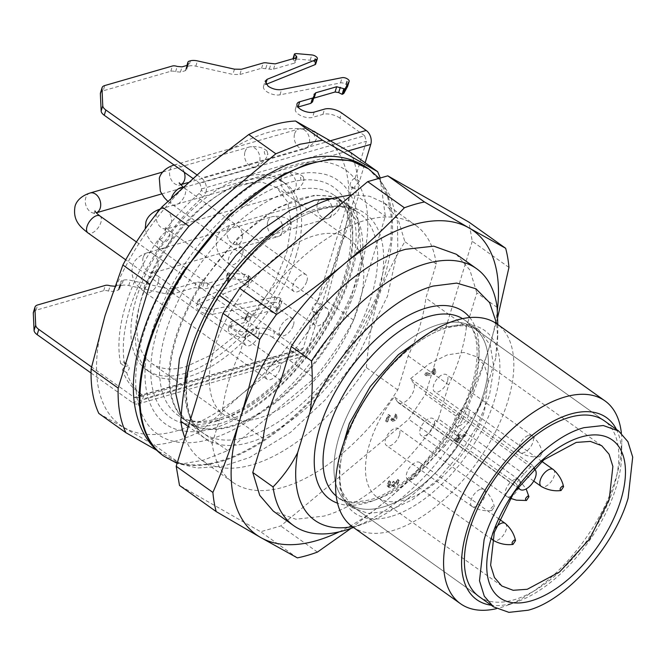 <?xml version="1.0" encoding="UTF-8"?>
<svg xmlns="http://www.w3.org/2000/svg" width="666" height="666" viewBox="0 0 666 666"><rect width="100%" height="100%" fill="white"/><g stroke="black" fill="none" stroke-linecap="round" stroke-linejoin="round"><path stroke-width="0.5" stroke-dasharray="3.33 2.5" d="M212.188 443.564L222.594 409.548A143.182 73.685 -54.5 0 1 240.293 351.656L250.691 317.632A157.709 81.16 -54.5 0 1 365.01 220.404A157.709 81.16 -54.5 0 1 415.717 225.333A157.709 81.16 -54.5 0 1 436.263 264.019L425.857 298.043A143.182 73.685 -54.5 0 1 408.158 355.935L397.76 389.951A157.709 81.16 -54.5 0 1 283.441 487.187A157.709 81.16 -54.5 0 1 232.734 482.251A157.709 81.16 -54.5 0 1 212.188 443.564L188.345 426.581M397.76 389.951L366.383 367.607A157.709 81.16 -54.5 0 1 252.064 464.835A157.709 81.16 -54.5 0 1 201.357 459.906A157.709 81.16 -54.5 0 1 184.915 437.812M508.949 267.416L472.252 241.275L468.947 222.136M472.252 241.275L425.474 394.289L408.691 419.23L280.744 525.94L260.664 531.743L179.504 485.447M263.17 438.444L222.594 409.548M240.293 351.656L280.869 380.552M250.691 317.632L229.762 302.73M366.383 367.607C371.203 311.347 379.703 283.483 404.886 241.675L397.918 218.773L384.34 202.988L369.647 196.262L351.973 194.763M436.263 264.019L404.886 241.675M497.127 307.376L476.839 292.923L466.441 326.939L425.857 298.043M497.802 324.567L497.777 331.976L495.704 358.2L497.66 338.753L496.753 323.818M408.158 355.935L448.734 384.831L438.336 418.856L458.624 433.3C468.872 422.752 477.072 411.313 483.233 398.992L495.704 358.2M497.644 317.532L489.443 346.686C481.543 372.227 472.452 396.811 462.162 420.421L425.474 394.289M462.162 420.421L454.021 433.033A207.509 106.785 -54.5 0 1 445.387 445.371L408.691 419.23M445.387 445.371C426.656 464.885 406.626 483.591 385.298 501.49L351.099 528.329M317.441 552.081L280.744 525.94M297.361 557.883L260.664 531.743M466.441 326.939A143.182 73.685 -54.5 0 1 448.734 384.831M339.152 531.876A186.755 96.104 125.5 0 0 385.298 501.49A186.755 96.104 125.5 0 0 448.593 430.494A186.755 96.104 125.5 0 0 489.443 346.686A186.755 96.104 125.5 0 0 497.319 310.431M438.336 418.856C407.642 466.675 361.921 505.569 324.026 516.083L295.829 519.23L273.31 511.147M456.293 254.237L469.88 270.021L476.839 292.923M483.233 398.992A141.109 72.611 -54.5 0 1 366.708 522.619A141.109 72.611 -54.5 0 1 360.198 524.75A141.109 72.611 -54.5 0 1 352.289 526.639M458.624 433.3A157.709 81.16 -54.5 0 1 351.59 528.146M352.472 526.764A124.509 64.069 125.5 0 0 392.507 530.66A124.509 64.069 125.5 0 0 495.238 432.217A124.509 64.069 125.5 0 0 496.928 323.942M621.386 433.216A124.509 64.069 -54.5 0 1 621.819 443.481A124.509 64.069 -54.5 0 1 506.268 605.71A124.509 64.069 -54.5 0 1 500.524 607.6A124.509 64.069 -54.5 0 1 496.428 608.666M320.629 337.429C283.5 395.296 223.676 436.821 185.531 431.21C149.301 427.872 135.081 385.073 152.223 330.944C158.849 309.465 169.072 288.137 182.9 266.941C220.03 209.066 279.853 167.541 317.998 173.16C354.229 176.498 368.44 219.297 351.298 273.426C344.68 294.896 334.449 316.233 320.629 337.429M616.433 429.437A111.771 57.517 -54.5 0 1 621.594 455.827A111.771 57.517 -54.5 0 1 517.865 601.473A111.771 57.517 -54.5 0 1 512.703 603.163A111.771 57.517 -54.5 0 1 491.233 605.219M326.606 340.493A162.113 83.425 -54.5 0 1 184.382 442.773A162.113 83.425 -54.5 0 1 143.573 333.441A162.113 83.425 -54.5 0 1 176.915 263.878A162.113 83.425 -54.5 0 1 319.147 161.597A162.113 83.425 -54.5 0 1 359.948 270.929A162.113 83.425 -54.5 0 1 326.606 340.493M479.012 596.511L348.584 503.613L479.012 596.511A107.909 55.528 125.5 0 0 513.711 599.891A107.909 55.528 125.5 0 0 613.619 487.82A107.909 55.528 125.5 0 0 604.212 420.729L473.776 327.83A107.909 55.528 125.5 0 0 439.085 324.459A107.909 55.528 125.5 0 0 339.169 436.53A107.909 55.528 125.5 0 0 348.584 503.613A107.909 55.528 125.5 0 0 383.275 506.993A107.909 55.528 125.5 0 0 483.191 394.921A107.909 55.528 125.5 0 0 473.776 327.83A107.909 55.528 125.5 0 0 439.085 324.459A107.909 55.528 125.5 0 0 339.169 436.53A107.909 55.528 125.5 0 0 348.584 503.613A107.909 55.528 125.5 0 0 383.275 506.993A107.909 55.528 125.5 0 0 483.191 394.921A107.909 55.528 125.5 0 0 473.776 327.83L604.212 420.729M380.12 177.656L385.348 216.259L353.604 320.096C342.557 340.584 329.537 359.94 314.527 378.171L227.705 450.591L203.471 460.148L180.944 464.094L156.543 450.174M98.826 413.42L153.904 444.838L180.944 464.094M227.705 450.591L200.666 431.327A186.755 96.104 -54.5 0 1 176.423 440.884A186.755 96.104 -54.5 0 1 153.904 444.838M200.666 431.327L242.133 393.739L287.487 358.907L314.527 378.171M353.604 320.096L326.556 300.832A186.755 96.104 -54.5 0 1 287.487 358.907M326.556 300.832L340.493 247.527L358.308 196.994L385.348 216.259M350.616 152.431A186.755 96.104 -54.5 0 1 358.308 196.994M105.07 315.551A176.382 90.767 125.5 0 0 124.425 427.747A176.382 90.767 125.5 0 0 177.164 430.727A176.382 90.767 125.5 0 0 242.133 393.739A176.382 90.767 125.5 0 0 275.857 360.614A176.382 90.767 125.5 0 0 332.126 270.746A176.382 90.767 125.5 0 0 340.493 247.527A176.382 90.767 125.5 0 0 346.079 225.116A176.382 90.767 125.5 0 0 339.177 153.505A176.382 90.767 125.5 0 0 321.137 135.331A176.382 90.767 125.5 0 0 268.39 132.351A176.382 90.767 125.5 0 0 203.421 169.347A176.382 90.767 125.5 0 0 105.07 315.551M348.068 150.932L205.969 191.991L205.561 193.323A4.154 2.14 -54.5 0 1 203.371 196.653C191.142 207.417 179.762 219.73 169.239 233.591A5.186 2.672 -54.5 0 1 169.605 236.755A5.186 2.672 -54.5 0 1 166.617 241.134A5.186 2.672 -54.5 0 1 163.137 241.983A5.186 2.672 -54.5 0 1 163.128 241.974C147.994 263.761 136.955 285.88 129.995 308.35C123.235 330.752 121.578 350.158 125.033 366.575L128.813 365.484L129.262 368.706L126.698 372.719C129.97 382.592 135.29 390.076 142.674 395.171A4.154 2.14 -54.5 0 1 142.691 395.188A4.154 2.14 -54.5 0 1 143.057 397.76L142.649 399.101L307.442 351.481L318.714 314.627L314.369 311.53L303.097 348.385L138.303 396.004L136.555 397.918L134.332 397.444L91.55 366.974M142.124 394.788L138.328 392.074A139.028 71.545 125.5 0 1 137.77 391.691L142.124 394.788M359.498 181.235L355.145 178.138A5.186 2.672 125.5 0 0 350.341 183.525A5.186 2.672 125.5 0 0 350.799 186.755A5.186 2.672 125.5 0 0 352.464 186.913L317.049 302.755L321.395 305.852L356.81 190.01L355.145 189.843L354.695 186.622L359.498 181.235L365.143 162.77M321.395 305.852A5.186 2.672 125.5 0 0 316.591 311.238A5.186 2.672 125.5 0 0 317.049 314.46A5.186 2.672 125.5 0 0 318.714 314.627M205.969 191.991A10.373 7.468 -106.1 0 0 201.407 178.055L196.903 174.85M355.145 178.138L366.417 141.284L364.593 135.706L199.792 183.316L201.623 188.894L201.215 190.226L205.561 193.323M199.792 183.316L192.832 178.363M126.698 372.719L122.353 369.622A5.186 2.672 125.5 0 0 124.917 365.609A5.186 2.672 125.5 0 0 124.467 362.387A5.186 2.672 125.5 0 0 120.688 363.478A139.028 71.545 125.5 0 1 125.649 305.253A139.028 71.545 125.5 0 1 158.783 238.878L163.137 241.983L158.783 238.878A5.186 2.672 125.5 0 0 158.783 238.886A5.186 2.672 125.5 0 0 162.271 238.037A5.186 2.672 125.5 0 0 165.26 233.658A5.186 2.672 125.5 0 0 164.885 230.494A139.028 71.545 125.5 0 1 199.026 193.556A4.154 2.14 125.5 0 0 201.215 190.226M164.885 230.494L169.239 233.591M120.688 363.478L125.033 366.575M122.353 369.622A139.028 71.545 125.5 0 0 137.77 391.691M138.303 396.004L138.711 394.672A4.154 2.14 125.5 0 0 138.345 392.091A4.154 2.14 125.5 0 0 138.328 392.074M91.059 373.035L132.717 402.714A10.373 7.468 -106.1 0 0 138.287 403.904A10.373 7.468 -106.1 0 0 142.649 399.101M307.442 351.481A10.373 7.468 73.9 0 1 303.08 356.293A10.373 7.468 73.9 0 1 297.519 355.103L272.877 337.554L274.492 332.284A12.454 5.811 17 0 0 257.484 328.496L247.094 331.493A10.373 4.845 17 0 1 232.925 328.338A10.373 4.845 17 0 1 229.928 323.301A10.373 4.845 17 0 1 232.609 321.17L245.429 317.466A6.227 2.905 17 0 0 247.028 316.192A6.227 2.905 17 0 0 247.086 315.717L247.069 313.453L245.463 318.723A6.227 2.905 -163 0 1 247.061 317.441L269.58 310.939L275.041 313.711L275.732 313.511L276.731 312.837L280.403 306.169L282.084 300.724A4.154 1.94 17 0 0 280.885 298.718L280.419 298.385A4.154 1.94 17 0 0 275.033 297.053L214.51 308.957C209.94 309.548 205.453 308.441 201.049 305.627L198.043 300.591L200.091 298.684L249.459 278.838A4.154 1.94 17 0 0 250.274 278.072A4.154 1.94 17 0 0 249.076 276.057L248.609 275.732A4.154 1.94 17 0 0 244.713 274.342L229.837 273.027A4.154 1.94 17 0 0 228.072 273.152L227.372 273.351L229.82 276.598L229.012 277.231L208.092 283.275L200.366 282.434A6.227 2.905 17 0 0 196.154 282.376L174.425 288.653L167.407 288.553L130.369 280.294A10.373 4.845 17 0 0 123.343 280.195L122.169 280.536A5.186 2.423 17 0 0 120.837 281.601A5.186 2.423 17 0 0 120.987 282.692L121.137 283.791L119.797 284.848L114.793 286.288M352.464 186.913L356.81 190.01M303.097 348.385L301.348 350.308L299.126 349.833L274.492 332.284M317.049 302.755A5.186 2.672 125.5 0 0 312.246 308.142A5.186 2.672 125.5 0 0 312.695 311.372A5.186 2.672 125.5 0 0 314.369 311.53M364.593 135.706L339.951 118.157L341.566 112.895M295.979 256.035A116.209 59.798 125.5 0 0 285.847 183.791A116.209 59.798 125.5 0 0 248.476 180.153A116.209 59.798 125.5 0 0 140.876 300.849A116.209 59.798 125.5 0 0 151.016 373.093A116.209 59.798 125.5 0 0 188.378 376.731A116.209 59.798 125.5 0 0 295.979 256.035M190.426 60.806L188.811 66.067L187.637 66.409A5.186 2.423 -163 0 0 186.297 67.474A5.186 2.423 -163 0 0 186.447 68.565L186.605 69.655L185.265 70.721L180.419 72.119L175.608 71.695A5.186 2.423 -163 0 0 170.796 71.27L103.147 90.817L104.762 85.548M188.811 66.067A10.373 4.845 -163 0 1 195.829 66.167L232.875 74.425L239.893 74.525L241.5 69.256M296.087 57.842L294.48 63.103L273.56 69.147A6.227 2.905 -163 0 1 269.347 69.089L261.613 68.248L239.893 74.525M294.48 63.103L295.288 62.462L294.88 61.38L295.945 57.884M315.734 63.944A4.154 1.94 -163 0 0 314.535 61.93L310.181 60.215L295.304 58.899L292.84 59.224L294.88 61.38M347.477 86.771L345.887 84.257A4.154 1.94 -163 0 0 340.501 82.925L279.978 94.83A10.373 4.845 -163 0 1 266.508 91.5A10.373 4.845 -163 0 1 263.511 86.463A10.373 4.845 -163 0 1 265.551 84.557L266.059 84.349M312.496 102.064L312.479 99.808A6.227 2.905 -163 0 1 312.537 99.326A6.227 2.905 -163 0 1 313.669 98.218M339.951 118.157A12.454 5.811 -163 0 0 322.952 114.369L312.562 117.366A10.373 4.845 -163 0 1 298.393 114.211A10.373 4.845 -163 0 1 295.396 109.174A10.373 4.845 -163 0 1 297.96 107.076M100.474 92.94A10.373 4.845 -163 0 1 103.147 90.817M272.877 337.554A12.454 5.811 -163 0 0 255.877 333.758L245.488 336.763A10.373 4.845 -163 0 1 231.318 333.599A10.373 4.845 -163 0 1 228.321 328.563A10.373 4.845 -163 0 1 230.994 326.44L243.814 322.735L245.479 320.979L245.404 319.197L247.011 313.936L248.676 312.179L271.187 305.677L276.648 308.45L277.339 308.25A4.154 1.94 17 0 0 278.338 307.575L282.009 300.899A4.154 1.94 17 0 0 282.084 300.724M33.4 312.337A10.373 4.845 -163 0 1 36.072 310.206L103.721 290.667A5.186 2.423 -163 0 1 108.533 291.092L113.345 291.517L118.19 290.11L119.53 289.044L119.372 287.953A5.186 2.423 -163 0 1 119.222 286.863A5.186 2.423 -163 0 1 120.563 285.797L122.169 280.536M123.343 280.195L121.736 285.464L120.563 285.797M121.736 285.464A10.373 4.845 -163 0 1 128.754 285.556L165.801 293.823L172.819 293.914L174.425 288.653M249.076 276.057L247.461 281.327L243.107 279.603L226.457 278.421L225.766 278.621L228.205 281.86L227.406 282.501L206.485 288.545A6.227 2.905 -163 0 1 202.273 288.486L194.539 287.637L172.819 293.914M247.461 281.327A4.154 1.94 -163 0 1 248.659 283.341A4.154 1.94 -163 0 1 247.844 284.099L249.459 278.838M275.033 297.053L273.426 302.322L212.904 314.219A10.373 4.845 -163 0 1 199.434 310.889A10.373 4.845 -163 0 1 196.437 305.861A10.373 4.845 -163 0 1 198.476 303.946L247.844 284.099M273.426 302.322A4.154 1.94 -163 0 1 278.813 303.654L280.419 298.385M282.009 300.899L280.403 306.169L278.813 303.654M245.404 319.197A6.227 2.905 -163 0 1 245.463 318.723M247.028 316.192L245.479 320.979L247.086 315.717M292.84 59.224L292.99 58.733M184.032 373.634A116.209 59.798 125.5 0 0 291.633 252.938A116.209 59.798 125.5 0 0 281.493 180.694A116.209 59.798 125.5 0 0 244.131 177.056A116.209 59.798 125.5 0 0 136.53 297.752A116.209 59.798 125.5 0 0 146.67 369.996A116.209 59.798 125.5 0 0 184.032 373.634M271.187 305.677L269.58 310.939M276.648 308.45L275.041 313.711M227.372 273.351L225.766 278.621M241.983 184.082A107.909 55.528 125.5 0 0 152.947 269.397A107.909 55.528 125.5 0 0 151.482 363.236A107.909 55.528 125.5 0 0 186.18 366.616L210.306 355.394L234.823 336.014L257.218 310.448L275.216 281.293L286.979 251.54L291.3 224.209L287.745 202.098L276.681 187.454L261.272 181.926L241.983 184.082M214.535 347.76A107.909 55.528 125.5 0 0 223.942 414.851A107.909 55.528 125.5 0 0 258.641 418.223A107.909 55.528 125.5 0 0 358.558 306.152A107.909 55.528 125.5 0 0 349.142 239.061A107.909 55.528 125.5 0 0 314.452 235.689A107.909 55.528 125.5 0 0 214.535 347.76M258.849 334.956A10.373 5.336 125.5 0 0 257.942 328.505A10.373 5.336 125.5 0 0 254.603 328.18A10.373 5.336 125.5 0 0 244.996 338.961A10.373 5.336 125.5 0 0 245.904 345.413A10.373 5.336 125.5 0 0 249.242 345.737A10.373 5.336 125.5 0 0 258.849 334.956M280.053 368.831A10.373 5.336 125.5 0 0 279.146 362.387A10.373 5.336 125.5 0 0 275.816 362.063A10.373 5.336 125.5 0 0 266.209 372.835A10.373 5.336 125.5 0 0 267.108 379.287A10.373 5.336 125.5 0 0 270.446 379.612A10.373 5.336 125.5 0 0 280.053 368.831M293.473 324.958A10.373 5.336 125.5 0 0 292.565 318.506A10.373 5.336 125.5 0 0 289.227 318.181A10.373 5.336 125.5 0 0 279.62 328.954A10.373 5.336 125.5 0 0 280.528 335.406A10.373 5.336 125.5 0 0 283.858 335.731A10.373 5.336 125.5 0 0 293.473 324.958M306.884 281.077A10.373 5.336 125.5 0 0 305.977 274.625A10.373 5.336 125.5 0 0 302.639 274.3A10.373 5.336 125.5 0 0 293.032 285.081A10.373 5.336 125.5 0 0 293.939 291.525A10.373 5.336 125.5 0 0 297.277 291.85A10.373 5.336 125.5 0 0 306.884 281.077M328.088 314.951A10.373 5.336 125.5 0 0 327.181 308.5A10.373 5.336 125.5 0 0 323.851 308.175A10.373 5.336 125.5 0 0 314.244 318.956A10.373 5.336 125.5 0 0 315.143 325.408A10.373 5.336 125.5 0 0 318.481 325.732A10.373 5.336 125.5 0 0 328.088 314.951M245.005 151.79A10.373 7.468 73.9 0 1 249.367 146.986A10.373 7.468 73.9 0 1 250.041 146.836A10.373 7.468 73.9 0 1 254.928 148.177A10.373 7.468 73.9 0 1 259.49 162.113A10.373 7.468 73.9 0 1 255.777 166.691A10.373 7.468 73.9 0 1 255.128 166.925A10.373 7.468 73.9 0 1 249.567 165.726A10.373 7.468 73.9 0 1 245.005 151.79M267.815 221.478A10.373 7.468 73.9 0 1 272.186 216.666A10.373 7.468 73.9 0 1 272.852 216.525A10.373 7.468 73.9 0 1 277.747 217.865A10.373 7.468 73.9 0 1 282.309 231.801A10.373 7.468 73.9 0 1 278.588 236.372A10.373 7.468 73.9 0 1 277.947 236.605A10.373 7.468 73.9 0 1 272.377 235.414A10.373 7.468 73.9 0 1 267.815 221.478M281.235 177.597A10.373 7.468 73.9 0 1 285.597 172.794A10.373 7.468 73.9 0 1 286.272 172.644A10.373 7.468 73.9 0 1 291.159 173.984A10.373 7.468 73.9 0 1 295.729 187.92A10.373 7.468 73.9 0 1 292.008 192.491A10.373 7.468 73.9 0 1 291.358 192.724A10.373 7.468 73.9 0 1 285.797 191.533A10.373 7.468 73.9 0 1 281.235 177.597M294.647 133.716A10.373 7.468 73.9 0 1 299.017 128.913A10.373 7.468 73.9 0 1 299.683 128.763A10.373 7.468 73.9 0 1 304.578 130.103A10.373 7.468 73.9 0 1 309.141 144.039A10.373 7.468 73.9 0 1 305.419 148.618A10.373 7.468 73.9 0 1 304.77 148.851A10.373 7.468 73.9 0 1 299.209 147.652A10.373 7.468 73.9 0 1 294.647 133.716M317.466 203.405A10.373 7.468 73.9 0 1 321.828 198.593A10.373 7.468 73.9 0 1 322.502 198.451A10.373 7.468 73.9 0 1 327.389 199.792A10.373 7.468 73.9 0 1 331.959 213.728A10.373 7.468 73.9 0 1 328.238 218.298A10.373 7.468 73.9 0 1 327.589 218.531A10.373 7.468 73.9 0 1 322.028 217.341A10.373 7.468 73.9 0 1 317.466 203.405M267.907 154.246L266.974 150.924L264.285 151.665C264.693 155.128 265.9 155.986 267.907 154.246M290.726 223.926L289.793 220.604L287.104 221.345C287.512 224.808 288.719 225.674 290.726 223.926M304.137 180.045L303.205 176.731L300.516 177.464C300.924 180.936 302.131 181.793 304.137 180.045M317.557 136.172L316.616 132.85L313.927 133.591C314.344 137.054 315.551 137.912 317.557 136.172M340.368 205.852L339.435 202.531L336.746 203.272C337.154 206.735 338.37 207.601 340.368 205.852M399.425 435.081A10.373 5.336 -54.5 0 1 389.818 445.854A10.373 5.336 -54.5 0 1 386.48 445.529A10.373 5.336 -54.5 0 1 385.572 439.085A10.373 5.336 -54.5 0 1 395.179 428.305A10.373 5.336 -54.5 0 1 398.518 428.629A10.373 5.336 -54.5 0 1 399.425 435.081M480.685 489.202A10.373 5.336 -54.5 0 1 484.024 489.527A10.373 5.336 -54.5 0 1 484.249 489.71A10.373 5.336 -54.5 0 1 483.757 498.792A10.373 5.336 -54.5 0 1 475.324 506.759A10.373 5.336 -54.5 0 1 472.227 506.585A10.373 5.336 -54.5 0 1 471.986 506.435A10.373 5.336 -54.5 0 1 472.127 497.41A10.373 5.336 -54.5 0 1 480.685 489.202M491.824 510.497L494.322 506.743L493.165 506.11C490.667 508.166 490.218 509.623 491.824 510.497L491.616 510.539C485.056 511.38 478.588 510.064 472.227 506.585M420.629 468.956A10.373 5.336 -54.5 0 1 411.022 479.736A10.373 5.336 -54.5 0 1 407.684 479.412A10.373 5.336 -54.5 0 1 406.784 472.96A10.373 5.336 -54.5 0 1 416.392 462.179A10.373 5.336 -54.5 0 1 419.722 462.504A10.373 5.336 -54.5 0 1 420.629 468.956M505.452 523.584A10.373 5.336 -54.5 0 1 504.97 532.667A10.373 5.336 -54.5 0 1 496.528 540.634A10.373 5.336 -54.5 0 1 493.431 540.459M492.399 539.443A10.373 5.336 -54.5 0 1 495.979 527.339M434.049 425.075A10.373 5.336 -54.5 0 1 424.442 435.855A10.373 5.336 -54.5 0 1 421.103 435.531A10.373 5.336 -54.5 0 1 420.196 429.079A10.373 5.336 -54.5 0 1 429.803 418.306A10.373 5.336 -54.5 0 1 433.141 418.631A10.373 5.336 -54.5 0 1 434.049 425.075M515.309 479.204A10.373 5.336 -54.5 0 1 518.648 479.528A10.373 5.336 -54.5 0 1 518.864 479.703A10.373 5.336 -54.5 0 1 518.381 488.786A10.373 5.336 -54.5 0 1 509.94 496.753A10.373 5.336 -54.5 0 1 506.843 496.578A10.373 5.336 -54.5 0 1 506.61 496.428A10.373 5.336 -54.5 0 1 506.751 487.404A10.373 5.336 -54.5 0 1 515.309 479.204M447.46 381.202A10.373 5.336 -54.5 0 1 437.853 391.974A10.373 5.336 -54.5 0 1 434.515 391.65A10.373 5.336 -54.5 0 1 433.608 385.198A10.373 5.336 -54.5 0 1 443.215 374.425A10.373 5.336 -54.5 0 1 446.553 374.75A10.373 5.336 -54.5 0 1 447.46 381.202M528.721 435.323A10.373 5.336 -54.5 0 1 532.059 435.647A10.373 5.336 -54.5 0 1 532.284 435.822A10.373 5.336 -54.5 0 1 531.793 444.913A10.373 5.336 -54.5 0 1 523.359 452.872A10.373 5.336 -54.5 0 1 520.263 452.705A10.373 5.336 -54.5 0 1 520.021 452.547A10.373 5.336 -54.5 0 1 520.163 443.531A10.373 5.336 -54.5 0 1 528.721 435.323M539.86 456.618L542.365 452.855L541.2 452.231C538.702 454.287 538.253 455.744 539.86 456.618L539.651 456.66C533.091 457.5 526.623 456.177 520.263 452.705M468.664 415.076A10.373 5.336 -54.5 0 1 459.057 425.849A10.373 5.336 -54.5 0 1 455.719 425.524A10.373 5.336 -54.5 0 1 454.82 419.072A10.373 5.336 -54.5 0 1 464.427 408.3A10.373 5.336 -54.5 0 1 467.757 408.624A10.373 5.336 -54.5 0 1 468.664 415.076M553.488 469.705A10.373 5.336 -54.5 0 1 553.005 478.787A10.373 5.336 -54.5 0 1 544.563 486.754A10.373 5.336 -54.5 0 1 541.466 486.58M518.098 486.804L516.075 483.583A86.114 44.314 -54.5 0 1 532.375 465.293L534.274 468.323M516.075 483.583L394.339 396.878L397.377 401.731A12.454 6.41 125.5 0 0 398.301 402.722A12.454 6.41 125.5 0 0 406.668 400.691A12.454 6.41 125.5 0 0 413.836 390.184A12.454 6.41 125.5 0 0 413.678 383.441L535.414 470.146M532.375 465.293L410.639 378.588L413.678 383.441M410.639 378.588L429.17 363.803L447.51 354.82L463.986 352.456L477.081 356.934L484.432 365.426L488.245 377.722L484.59 410.472A86.114 44.314 -54.5 0 1 434.99 483.158A86.114 44.314 -54.5 0 1 377.164 497.219A86.114 44.314 -54.5 0 1 369.647 443.681A86.114 44.314 -54.5 0 1 394.339 396.878M454.712 439.327L456.202 438.786L457.076 435.339L457.85 434.557L464.219 434.29L464.443 434.715L463.653 435.506L457.875 435.731L457.192 438.419L458.691 437.862L459.049 438.261L456.901 439.568L455.969 441.483L455.91 439.935L454.412 440.501L454.054 440.101L454.712 439.327M457.359 440.967L455.86 441.533L455.502 441.133L457.65 439.818L458.524 436.372L459.299 435.589L465.667 435.323L465.109 436.538L459.324 436.763L458.641 439.452L460.139 438.894L460.497 439.294L458.35 440.601L457.417 442.515L457.359 440.967L455.91 439.935M457.65 439.818L456.202 438.786M458.524 436.372L457.076 435.339M465.892 435.747L464.443 434.715M465.109 436.538L463.653 435.506M459.324 436.763L457.875 435.731M458.641 439.452L457.192 438.419M458.35 440.601L456.901 439.568M387.437 484.04L389.086 480.819L388.469 485.397L389.918 486.43L388.286 485.139L390.001 485.339L391.192 484.632L393.265 481.268L392.932 484.332L394.597 485.647L392.932 484.332C393.789 485.081 394.755 484.498 395.812 482.584L397.452 479.362L396.736 482.434L395.229 484.773L393.248 485.964L391.858 485.031L389.535 486.605L387.296 486.138L387.437 484.04M388.744 487.171L388.886 485.073L390.534 481.851L389.735 486.172L391.45 486.371L392.64 485.664L394.713 482.301L394.38 485.364C395.246 486.113 396.203 485.531 397.261 483.616L398.901 480.394L398.185 483.466L396.678 485.805L394.697 486.996L393.306 486.063L390.984 487.637L389.069 487.587L387.296 486.138M393.306 486.063L391.858 485.031M390.534 481.851L390.742 482.417M389.086 480.819L389.294 481.385M392.64 485.664L391.192 484.632M393.265 481.268L393.506 481.818M394.713 482.301L394.955 482.85M397.635 479.945L399.084 480.977M434.332 371.378L433.474 373.043L425.016 374.775L425.657 372.968L432.983 371.486L432.634 369.663L433.741 368.273L434.332 371.378L435.789 372.411L434.923 374.076L426.465 375.807L427.106 374.001L425.657 372.968M424.875 373.959L425.016 374.775L426.465 375.807L426.323 374.991M427.106 374.001L434.432 372.519L432.983 371.486M434.432 372.519L434.082 370.696L432.634 369.663M434.082 370.696L435.114 369.147L433.666 368.115L435.189 369.305L435.789 372.411M388.128 416.242L385.689 420.995L387.762 415.151L388.661 414.543L391.891 418.914L393.498 420.104L391.891 418.914C393.956 419.08 394.796 417.832 394.405 415.159L395.304 413.961L395.554 417.049L393.922 419.413L390.9 420.005L388.128 416.242L389.577 417.274L387.87 421.337L387.137 422.028L386.954 421.411L389.21 416.183L390.11 415.576L388.619 414.493L390.068 415.526L393.34 419.946C395.413 420.113 396.245 418.864 395.854 416.192L394.405 415.159L395.854 416.192L396.761 414.993L395.304 413.961L396.761 414.993L397.003 418.082L395.371 420.446L393.922 419.413M387.137 422.028L385.689 420.995M395.371 420.446L392.632 421.328L390.9 420.005L392.349 421.037L389.577 417.274M320.587 209.066A137.995 71.012 125.5 0 0 192.807 352.389A137.995 71.012 125.5 0 0 249.217 442.499A137.995 71.012 125.5 0 0 376.989 299.176A137.995 71.012 125.5 0 0 320.587 209.066M469.78 317.557A115.168 59.266 -54.5 0 1 458.108 418.972A115.168 59.266 -54.5 0 1 366.908 502.813A115.168 59.266 -54.5 0 1 337.57 503.196M285.647 223.168A134.882 69.414 -54.5 0 1 316.017 209.016A134.882 69.414 -54.5 0 1 359.382 213.237A134.882 69.414 -54.5 0 1 357.55 330.536A134.882 69.414 -54.5 0 1 246.254 437.187A134.882 69.414 -54.5 0 1 202.889 432.967A134.882 69.414 -54.5 0 1 184.607 387.52M462.537 318.639A108.941 56.061 -54.5 0 1 464.235 319.763A108.941 56.061 -54.5 0 1 462.753 414.502A108.941 56.061 -54.5 0 1 372.86 500.641A108.941 56.061 -54.5 0 1 337.837 497.236A108.941 56.061 -54.5 0 1 336.222 496.003M429.154 332.925L444.089 326.956L463.561 324.783L479.112 330.361L490.293 345.138L493.872 367.465L489.51 395.063L477.639 425.099L459.465 454.537L436.854 480.353L412.104 499.916L387.745 511.247L368.273 513.411L352.714 507.833L340.151 488.977L338.803 459.773M390.701 516.558A112.055 57.667 -54.5 0 1 344.896 443.381A112.055 57.667 -54.5 0 1 448.659 326.998A112.055 57.667 -54.5 0 1 494.463 400.174A112.055 57.667 -54.5 0 1 390.701 516.558M290.992 191.192A134.882 69.414 -54.5 0 1 334.357 195.413A134.882 69.414 -54.5 0 1 332.525 312.712A134.882 69.414 -54.5 0 1 221.229 419.364A134.882 69.414 -54.5 0 1 177.864 415.143A134.882 69.414 -54.5 0 1 179.695 297.844A134.882 69.414 -54.5 0 1 290.992 191.192M215.276 421.536A141.109 72.611 125.5 0 0 345.929 274.975A141.109 72.611 125.5 0 0 288.253 182.834A141.109 72.611 125.5 0 0 157.592 329.387A141.109 72.611 125.5 0 0 215.276 421.536M330.552 140.742L201.407 178.055M199.026 193.556L203.371 196.653M138.711 394.672L143.057 397.76M132.717 402.714L297.519 355.103M201.623 188.894L366.417 141.284M299.126 349.833L134.332 397.444M255.877 333.758L257.484 328.496M322.952 114.369L324.558 109.099M180.419 72.119L182.026 66.858M175.608 71.695L177.214 66.433M170.796 71.27L172.411 66.009M314.177 112.104L312.562 117.366M312.554 101.59L314.169 96.32M312.479 99.808L314.086 94.539M346.345 84.59L347.96 79.321M345.887 84.257L347.494 78.996M340.501 82.925L342.108 77.664M279.978 94.83L281.585 89.56M265.551 84.557L265.742 83.924M314.535 61.93L316.15 56.668M314.077 61.605L315.684 56.335M310.181 60.215L311.788 54.945M295.304 58.899L296.919 53.638M293.531 59.024L295.146 53.763M273.56 69.147L275.175 63.886M269.347 69.089L270.962 63.828M265.826 68.307L267.441 63.037M261.613 68.248L263.228 62.979M234.482 69.164L232.875 74.425M195.829 66.167L197.444 60.897M187.637 66.409L189.244 61.139M186.447 68.565L187.479 65.21M185.265 70.721L186.871 65.451M119.372 287.953L120.987 282.692M118.19 290.11L119.797 284.848M113.345 291.517L114.952 286.247M108.533 291.092L110.14 285.822M103.721 290.667L105.328 285.398M36.072 310.206L37.687 304.945M245.488 336.763L247.094 331.493M230.994 326.44L232.609 321.17M245.429 317.466L243.814 322.735M248.676 312.179L247.061 317.441M277.339 308.25L275.732 313.511M278.338 307.575L276.731 312.837M280.885 298.718L279.27 303.979M214.51 308.957L212.904 314.219M200.091 298.684L198.476 303.946M248.609 275.732L247.003 280.994M244.713 274.342L243.107 279.603M229.837 273.027L228.23 278.296M228.072 273.152L226.457 278.421M227.805 280.769L229.412 275.508M227.406 282.501L229.012 277.231M208.092 283.275L206.485 288.545M203.888 283.216L202.273 288.486M200.366 282.434L198.751 287.695M196.154 282.376L194.539 287.637M165.801 293.823L167.407 288.553M128.754 285.556L130.369 280.294M99.975 216A10.373 5.336 -54.5 0 1 100.882 222.452A10.373 5.336 -54.5 0 1 91.275 233.225A10.373 5.336 -54.5 0 1 87.937 232.9M158.317 282.126A10.373 5.336 -54.5 0 1 148.709 292.907A10.373 5.336 -54.5 0 1 145.371 292.582A10.373 5.336 -54.5 0 1 144.472 286.13A10.373 5.336 -54.5 0 1 154.079 275.358A10.373 5.336 -54.5 0 1 157.409 275.682A10.373 5.336 -54.5 0 1 158.317 282.126M171.736 238.253A10.373 5.336 -54.5 0 1 162.129 249.026A10.373 5.336 -54.5 0 1 158.791 248.701A10.373 5.336 -54.5 0 1 157.884 242.249A10.373 5.336 -54.5 0 1 167.491 231.477A10.373 5.336 -54.5 0 1 170.829 231.801A10.373 5.336 -54.5 0 1 171.736 238.253M182.667 187.379A10.373 5.336 -54.5 0 1 184.241 187.92A10.373 5.336 -54.5 0 1 185.148 194.372A10.373 5.336 -54.5 0 1 175.541 205.153A10.373 5.336 -54.5 0 1 172.203 204.828A10.373 5.336 -54.5 0 1 171.295 198.376A10.373 5.336 -54.5 0 1 171.52 197.702M242.582 254.054A10.373 5.336 -54.5 0 1 232.975 264.827A10.373 5.336 -54.5 0 1 229.645 264.502A10.373 5.336 -54.5 0 1 228.738 258.058A10.373 5.336 -54.5 0 1 238.345 247.277A10.373 5.336 -54.5 0 1 241.683 247.602A10.373 5.336 -54.5 0 1 242.582 254.054M90.11 192.998A10.373 7.468 -106.1 0 0 85.748 197.802A10.373 7.468 -106.1 0 0 90.31 211.738A10.373 7.468 -106.1 0 0 95.871 212.937A10.373 7.468 -106.1 0 0 96.287 212.795M143.182 257.484A10.373 7.468 -106.1 0 0 147.744 271.42A10.373 7.468 -106.1 0 0 153.305 272.61A10.373 7.468 -106.1 0 0 157.675 267.807A10.373 7.468 -106.1 0 0 153.113 253.871A10.373 7.468 -106.1 0 0 147.544 252.68A10.373 7.468 -106.1 0 0 143.182 257.484M156.593 213.603A10.373 7.468 -106.1 0 0 161.164 227.547A10.373 7.468 -106.1 0 0 166.725 228.738A10.373 7.468 -106.1 0 0 171.087 223.926A10.373 7.468 -106.1 0 0 166.525 209.99A10.373 7.468 -106.1 0 0 160.964 208.799A10.373 7.468 -106.1 0 0 156.593 213.603M184.249 172.244A10.373 7.468 -106.1 0 0 179.937 166.117A10.373 7.468 -106.1 0 0 174.375 164.918A10.373 7.468 -106.1 0 0 170.013 169.73A10.373 7.468 -106.1 0 0 174.575 183.666A10.373 7.468 -106.1 0 0 180.136 184.857A10.373 7.468 -106.1 0 0 180.553 184.715L178.405 185.581L179.254 182.825M227.447 229.412A10.373 7.468 -106.1 0 0 232.009 243.348A10.373 7.468 -106.1 0 0 237.571 244.539A10.373 7.468 -106.1 0 0 241.941 239.727A10.373 7.468 -106.1 0 0 237.379 225.791A10.373 7.468 -106.1 0 0 231.818 224.6A10.373 7.468 -106.1 0 0 227.447 229.412M368.581 168.839A176.382 90.767 -54.5 0 1 347.694 354.187A176.382 90.767 -54.5 0 1 163.928 456.177M203.979 280.636A134.882 69.414 -54.5 0 1 344.505 202.639A134.882 69.414 -54.5 0 1 328.529 344.38A134.882 69.414 -54.5 0 1 188.003 422.369A134.882 69.414 -54.5 0 1 203.979 280.636M367.857 168.323L379.811 180.611L387.787 197.477L391.508 218.331L390.834 242.441L376.565 297.019L346.969 353.671A176.382 90.767 -54.5 0 1 163.203 455.661M203.255 280.12L237.962 237.737L277.281 207.759L314.627 195.188L330.577 196.212L343.781 202.123L359.024 224.417L361.347 258.808L350.441 300.541L327.805 343.864A134.882 69.414 -54.5 0 1 187.279 421.853A134.882 69.414 -54.5 0 1 203.255 280.12M397.377 401.731L517.657 487.395M459.299 435.589L457.85 434.557M389.818 482.575L388.361 481.543M434.923 374.076L433.474 373.043M387.87 421.337L386.422 420.304M232.734 482.251L201.357 459.906M415.717 225.333L384.34 202.988M332.384 198.426L344.505 202.639L359.382 213.237C352.705 208.291 340.784 203.954 319.355 209.732C279.562 220.188 227.539 271.262 203.288 325.274C179.62 374.717 182.384 420.437 202.889 432.967L177.864 415.143C184.049 419.747 195.621 424.567 217.89 418.648C257.226 408.291 308.591 358.283 333.133 304.87C357.625 254.828 355.145 208.075 334.357 195.413L343.781 202.123C350.274 205.96 354.337 215.484 355.977 230.711C357.55 260.972 345.571 296.536 320.03 337.396C299.334 368.406 276.032 392.332 250.133 409.19C238.57 416.508 227.947 421.461 218.281 424.034C203.363 427.464 193.032 426.74 187.279 421.853L181.31 414.735M497.66 338.753L497.785 331.976M366.708 522.619L353.455 527.464M337.837 497.236C341.849 502.281 352.414 503.18 369.522 499.925C401.506 491.583 443.947 450.025 463.578 406.16C482.908 365.834 480.078 329.112 464.235 319.763L479.112 330.361C474.575 325.233 464.011 324.334 447.427 327.664C415.076 336.08 372.094 378.521 352.722 422.868C334.057 462.695 337.096 498.568 352.714 507.833L337.837 497.236M344.505 202.639L343.781 202.123L344.505 202.639M621.594 455.827L621.819 443.481M517.865 601.473L506.268 605.71M124.467 362.387L128.813 365.476M138.345 392.091L142.691 395.188M138.287 403.904L303.08 356.293M312.695 311.372L317.049 314.46M350.799 186.755L355.145 189.852M301.348 350.308L136.555 397.927M295.396 109.174L297.003 103.904M312.537 99.326L314.144 94.064M263.511 86.463L265.118 81.202M296.894 57.201L295.288 62.471M186.297 67.474L186.921 65.443M186.605 69.655L188.212 64.394M281.493 180.694L285.847 183.791M146.67 369.996L151.016 373.093M119.222 286.863L120.837 281.601M119.53 289.052L121.137 283.783M228.321 328.563L229.928 323.301M198.043 300.591L196.437 305.861M250.274 278.072L248.659 283.341M228.205 281.86L229.82 276.598M151.482 363.236L223.942 414.851M276.681 187.454L349.142 239.061M257.942 328.505L136.438 241.966M245.904 345.413L125.732 259.815M279.146 362.387L157.409 275.682C154.395 273.343 152.73 271.645 152.422 270.587L151.573 273.343L277.947 236.605M267.108 379.287L145.371 292.582C137.579 286.463 130.003 280.153 132.476 265.992C133.225 262.82 136.522 256.219 147.544 252.68L272.186 216.666M292.565 318.506L170.829 231.801C167.807 229.47 166.142 227.772 165.834 226.706L164.993 229.462L291.358 192.724M280.528 335.406L158.791 248.701L150.932 241.575L146.928 235.273L145.213 228.896M305.977 274.625L183.05 187.029M293.939 291.525L167.782 201.274M327.181 308.5L241.683 247.602C238.661 245.271 236.996 243.573 236.688 242.507L235.847 245.263L327.589 218.531M315.143 325.408L229.645 264.502C221.845 258.391 214.277 252.081 216.741 237.92C217.491 234.74 220.787 228.138 231.818 224.6L321.828 198.593M94.98 210.906L94.139 213.661L96.304 212.812M160.248 209.016L285.597 172.794M174.084 165.01L299.017 128.913M162.72 172.019L249.367 146.986M161.663 193.923L255.128 166.925M188.028 182.576L304.77 148.851M255.777 166.691C260.98 164.252 264.668 160.981 266.816 156.893L267.923 154.204M266.974 150.924C262.945 147.444 257.301 146.087 250.041 146.836M278.588 236.372C283.799 233.933 287.479 230.669 289.635 226.573L290.734 223.884M289.793 220.604C285.764 217.133 280.12 215.767 272.852 216.525M292.008 192.491C297.211 190.051 300.899 186.788 303.047 182.692L304.154 180.003M303.205 176.731C299.176 173.252 293.531 171.886 286.272 172.644M305.419 148.618C310.631 146.179 314.31 142.907 316.467 138.819L317.565 136.13M316.616 132.85C312.595 129.371 306.951 128.014 299.683 128.763M328.238 218.298C333.441 215.859 337.129 212.596 339.277 208.5L340.384 205.811M339.435 202.531C335.406 199.059 329.762 197.694 322.502 198.451M378.837 178.005L390.709 196.62L397.419 221.428L397.843 249.417L387.437 296.328L355.469 360.656L325.216 399.866L290.584 432.317L249.65 457.484L223.06 466.233L197.419 468.007L177.106 463.345M484.024 489.527L398.518 428.629M471.986 506.435L386.48 445.529M484.249 489.71C489.602 494.572 492.965 500.249 494.322 506.743M499.209 519.114L419.722 462.504M492.332 539.693L407.684 479.412M518.648 479.528L433.141 418.631M506.61 496.428L421.103 435.531M518.864 479.703L526.148 488.927M506.843 496.578L510.231 498.251M532.059 435.647L446.553 374.75M520.021 452.547L434.515 391.65M532.284 435.822C537.637 440.684 541 446.362 542.365 452.855M541.891 461.421L467.757 408.624M533.724 481.077L455.719 425.524M398.301 402.722L517.49 487.612M601.714 445.704L477.081 356.934M501.798 585.988L377.164 497.219M454.154 440.434L455.602 441.466M464.377 434.315L465.825 435.348M458.949 437.92L460.397 438.952M455.71 441.466L457.159 442.499M390.684 481.868L389.235 480.835M393.415 481.293L394.863 482.326M399.101 480.411L397.652 479.378M393.764 486.846L392.307 485.814M426.298 375.791L424.85 374.758M386.954 421.978L385.506 420.954"/><path stroke-width="1" d="M188.345 426.581L180.819 421.22A157.709 81.16 -54.5 0 0 184.915 437.812M351.099 528.329L317.441 552.081A207.509 106.785 -54.5 0 1 297.361 557.883L260.664 537.495L216.2 511.588A207.509 106.785 -54.5 0 1 212.895 492.44C223.185 468.822 232.276 444.247 240.168 418.706C247.919 393.065 254.42 366.641 259.673 339.435A207.509 106.785 -54.5 0 1 267.815 326.823A207.509 106.785 -54.5 0 1 276.457 314.485L239.76 288.353L367.699 181.643L387.787 175.841L468.947 222.136L505.644 248.276A207.509 106.785 -54.5 0 1 508.949 267.416L497.644 317.532M212.895 492.44L176.199 466.308L179.504 485.447L216.2 511.588M176.199 466.308L222.977 313.295L239.76 288.353M263.17 438.444L252.772 472.469L273.06 486.921C283.291 476.365 291.5 464.926 297.669 452.605L310.14 411.813C312.362 396.686 312.837 379.745 311.555 360.989L291.267 346.536L280.869 380.552A143.182 73.685 -54.5 0 0 263.17 438.444M229.762 302.73L219.314 295.288C196.453 330.07 183.616 372.044 180.819 421.22M351.973 194.763L333.633 198.052A157.709 81.16 125.5 0 0 219.314 295.288M311.555 360.989A157.709 81.16 -54.5 0 1 425.874 263.753A157.709 81.16 -54.5 0 1 476.581 268.689A157.709 81.16 -54.5 0 1 497.127 307.376L497.802 324.567M276.457 314.485C300.224 298.559 322.844 281.701 344.305 263.903C365.642 246.004 385.672 227.297 404.395 207.775L367.699 181.643M404.395 207.775A207.509 106.785 -54.5 0 1 424.483 201.973L387.787 175.841M424.483 201.973L468.947 227.889L505.644 248.276M259.673 339.435L222.977 313.295M497.319 310.431A186.755 96.104 125.5 0 0 468.947 227.889A186.755 96.104 125.5 0 0 344.305 263.903A186.755 96.104 125.5 0 0 281.01 334.898A186.755 96.104 125.5 0 0 240.168 418.706A186.755 96.104 125.5 0 0 260.664 537.495A186.755 96.104 125.5 0 0 339.152 531.876M353.455 527.464L351.59 528.146A157.709 81.16 -54.5 0 1 344.314 530.536A157.709 81.16 -54.5 0 1 293.606 525.599L273.31 511.147L259.723 495.362L252.772 472.469M291.267 346.536C321.986 298.693 367.665 259.84 405.586 249.3L433.774 246.162L456.293 254.237L476.581 268.689M293.606 525.599A157.709 81.16 -54.5 0 1 273.06 486.921M352.289 526.639A141.109 72.611 -54.5 0 1 297.669 452.605M496.753 323.818L489.627 302.672L475.949 288.769L456.676 283.1L433.175 286.055C389.011 297.81 333.932 354.112 310.14 411.813M604.953 400.874L496.928 323.942A124.509 64.069 125.5 0 0 456.893 320.046A124.509 64.069 125.5 0 0 354.162 418.489A124.509 64.069 125.5 0 0 352.472 526.764L460.489 603.704A124.509 64.069 -54.5 0 1 462.179 495.421A124.509 64.069 -54.5 0 1 564.918 396.978A124.509 64.069 -54.5 0 1 604.953 400.874A124.509 64.069 -54.5 0 1 621.386 433.216M496.428 608.666A124.509 64.069 -54.5 0 1 460.489 603.704M491.233 605.219A111.771 57.517 -54.5 0 1 472.402 515.243A111.771 57.517 -54.5 0 1 570.512 414.077A111.771 57.517 -54.5 0 1 616.433 429.437M618.706 431.052L604.212 420.729A107.909 55.528 125.5 0 0 569.513 417.357A107.909 55.528 125.5 0 0 469.597 529.428A107.909 55.528 125.5 0 0 479.012 596.511L493.506 606.834L484.29 596.195L479.503 580.794L484.09 539.751C498.01 491.267 545.912 437.537 584.007 427.672L603.296 425.524L618.706 431.052L627.913 441.691L632.7 457.092L628.113 498.135C614.194 546.62 566.291 600.349 528.196 610.214L508.916 612.362L493.506 606.834M156.543 450.174L125.866 432.675C120.18 420.429 117.616 405.569 118.182 388.111L149.925 284.274C160.964 263.786 173.993 244.422 188.994 226.199L275.824 153.779L300.058 144.222L322.577 140.268L377.655 171.686L380.12 177.656M125.866 432.675L98.826 413.42A186.755 96.104 -54.5 0 1 91.134 368.847L105.07 315.551L122.877 265.01A186.755 96.104 -54.5 0 1 161.955 206.935L203.421 169.347L248.776 134.515A186.755 96.104 -54.5 0 1 273.01 124.958A186.755 96.104 -54.5 0 1 295.538 121.012L350.616 152.431L377.655 171.686M322.577 140.268L295.538 121.012M275.824 153.779L248.776 134.515M188.994 226.199L161.955 206.935M149.925 284.274L122.877 265.01M118.182 388.111L91.134 368.847M365.143 162.77L370.762 144.38A10.373 7.468 -106.1 0 0 366.2 130.444L330.552 140.742M297.96 107.076A10.373 4.845 -163 0 1 298.068 107.043L299.683 101.781L312.504 98.077A6.227 2.905 17 0 0 314.111 96.803A6.227 2.905 17 0 0 314.169 96.32L314.086 94.539L315.751 92.782L336.671 86.738L344.414 88.853A4.154 1.94 17 0 0 345.413 88.178L349.084 81.51A4.154 1.94 17 0 0 349.159 81.335A4.154 1.94 17 0 0 347.96 79.321L347.494 78.996A4.154 1.94 17 0 0 342.108 77.664L281.585 89.56C277.014 90.16 272.527 89.044 268.123 86.23L265.118 81.202L267.166 79.287L316.533 59.441A4.154 1.94 17 0 0 317.349 58.683A4.154 1.94 17 0 0 316.15 56.668L315.684 56.335A4.154 1.94 17 0 0 311.788 54.945L296.919 53.638A4.154 1.94 17 0 0 295.146 53.763L294.447 53.963L296.894 57.201L296.087 57.842L275.175 63.886L267.441 63.037A6.227 2.905 17 0 0 263.228 62.979L241.5 69.256L234.482 69.164L197.444 60.897A10.373 4.845 17 0 0 190.426 60.806L189.244 61.139A5.186 2.423 17 0 0 187.912 62.204A5.186 2.423 17 0 0 188.062 63.295L188.212 64.394L186.871 65.451L182.026 66.858L177.214 66.433A5.186 2.423 17 0 0 172.411 66.009L104.762 85.548A10.373 4.845 17 0 0 102.081 87.679A10.373 4.845 17 0 0 101.981 88.478L102.764 105.769A10.373 4.845 17 0 0 105.861 109.998L196.903 174.85M192.832 178.363L104.246 115.268A10.373 4.845 17 0 1 101.149 111.031L100.375 93.739A10.373 4.845 -163 0 1 100.474 92.94L102.081 87.679M91.55 366.974L38.786 329.395L37.171 334.657L91.059 373.035M299.683 101.781A10.373 4.845 17 0 0 297.003 103.904A10.373 4.845 17 0 0 300 108.941A10.373 4.845 17 0 0 314.177 112.104L324.558 109.099A12.454 5.811 17 0 1 341.566 112.895L366.2 130.444M314.086 94.539L314.144 94.064M317.349 58.683L315.734 63.944A4.154 1.94 -163 0 1 314.918 64.71L316.533 59.441M266.059 84.349L314.918 64.71M340.284 87.313L338.678 92.574L342.116 94.322L343.806 93.448L347.585 86.422M338.678 92.574L335.056 92.008L336.671 86.738M313.669 98.218A6.227 2.905 -163 0 1 314.144 98.052L335.056 92.008M298.068 107.043L310.889 103.338L312.554 101.59M114.952 286.247L110.14 285.822A5.186 2.423 17 0 0 105.328 285.398L37.687 304.945A10.373 4.845 17 0 0 35.007 307.068A10.373 4.845 17 0 0 34.907 307.867L35.689 325.158A10.373 4.845 17 0 0 38.786 329.395M34.907 307.867L33.3 313.137L34.074 330.428A10.373 4.845 17 0 0 37.171 334.657M33.3 313.137A10.373 4.845 -163 0 1 33.4 312.337L35.007 307.068M342.116 94.322L343.723 89.053M292.99 58.733L294.447 53.963M495.979 527.339A10.373 5.336 -54.5 0 1 501.898 523.076A10.373 5.336 -54.5 0 1 505.228 523.401A10.373 5.336 -54.5 0 1 505.452 523.584C510.814 528.446 514.169 534.124 515.534 540.617L514.377 539.984C511.871 542.041 511.421 543.506 513.036 544.372L515.534 540.617M513.036 544.372L512.828 544.413C506.26 545.254 499.8 543.939 493.431 540.459A10.373 5.336 -54.5 0 1 493.19 540.309A10.373 5.336 -54.5 0 1 492.399 539.443M526.448 500.491L528.946 496.736L527.788 496.103C525.283 498.16 524.841 499.625 526.448 500.491L516.425 500.174L510.231 498.251M561.072 490.492L560.864 490.534C554.295 491.375 547.835 490.051 541.466 486.58A10.373 5.336 -54.5 0 1 541.225 486.43A10.373 5.336 -54.5 0 1 541.366 477.405A10.373 5.336 -54.5 0 1 549.933 469.197A10.373 5.336 -54.5 0 1 553.263 469.522A10.373 5.336 -54.5 0 1 553.488 469.705C558.849 474.567 562.204 480.244 563.569 486.738L562.412 486.105C559.906 488.161 559.457 489.618 561.072 490.492L563.569 486.738M534.274 468.323L535.414 470.146A12.454 6.41 -54.5 0 1 535.572 476.889A12.454 6.41 -54.5 0 1 528.404 487.395A12.454 6.41 -54.5 0 1 520.038 489.427A12.454 6.41 -54.5 0 1 519.114 488.436L518.098 486.804M494.28 532.45L513.744 492.882L543.889 459.773L576.24 442.415L590.359 441.4L601.714 445.704L609.065 454.195L612.887 466.483L609.223 499.242L589.768 538.811L559.623 571.919L527.272 589.277L513.153 590.292L501.798 585.988L494.447 577.497L490.626 565.209L494.28 532.45M620.77 500.258A96.903 49.867 125.5 0 0 581.16 436.988A96.903 49.867 125.5 0 0 491.433 537.628A96.903 49.867 125.5 0 0 531.043 600.899A96.903 49.867 125.5 0 0 620.77 500.258M337.57 503.196A115.168 59.266 -54.5 0 1 327.955 406.31A115.168 59.266 -54.5 0 1 426.465 307.992A115.168 59.266 -54.5 0 1 469.78 317.557M184.607 387.52A134.882 69.414 -54.5 0 1 285.647 223.168M336.222 496.003A108.941 56.061 -54.5 0 1 340.184 400.79A108.941 56.061 -54.5 0 1 429.204 316.35A108.941 56.061 -54.5 0 1 462.537 318.639M338.803 459.773L349.317 423.518L370.254 386.571L398.326 354.712L429.154 332.925M370.762 144.38L348.068 150.932M105.861 109.998L104.246 115.268M101.149 111.031L102.764 105.769M34.074 330.428L35.689 325.158M101.981 88.478L100.375 93.739M310.889 103.338L312.504 98.077M314.144 98.052L315.751 92.782M342.807 94.122L344.414 88.853M343.806 93.448L345.413 88.178M347.477 86.771L349.084 81.51M265.742 83.924L267.166 79.287M295.945 57.884L296.487 56.111M187.479 65.21L188.062 63.295M125.732 259.815L87.937 232.9A10.373 5.336 -54.5 0 1 87.03 226.448A10.373 5.336 -54.5 0 1 96.637 215.676A10.373 5.336 -54.5 0 1 99.975 216C96.953 213.661 95.288 211.963 94.98 210.906M171.52 197.702A10.373 5.336 -54.5 0 1 180.911 187.596A10.373 5.336 -54.5 0 1 182.667 187.379M96.287 212.795A10.373 7.468 -106.1 0 0 100.233 208.125A10.373 7.468 -106.1 0 0 95.671 194.189A10.373 7.468 -106.1 0 0 90.11 192.998L162.72 172.019M188.028 182.576L180.569 184.732A10.373 7.468 -106.1 0 0 184.507 180.053A10.373 7.468 -106.1 0 0 184.249 172.244M177.106 463.345L163.928 456.177A176.382 90.767 -54.5 0 1 184.823 270.829A176.382 90.767 -54.5 0 1 368.581 168.839L378.837 178.005M163.928 456.177L163.203 455.661A176.382 90.767 -54.5 0 1 184.099 270.313L229.487 214.893L280.894 175.691L306.169 164.36L329.737 159.249L350.591 160.589L368.581 168.839M517.657 487.395L519.114 488.436M312.496 102.064L314.111 96.803M347.544 86.597L349.159 81.335M186.921 65.443L187.912 62.204M136.438 241.966L99.975 216M87.937 232.9C80.136 226.79 72.569 220.479 75.042 206.31C75.782 203.138 79.079 196.537 90.11 192.998M145.213 228.896L145.896 222.119C146.637 218.939 149.933 212.337 160.964 208.799M167.782 201.274L164.344 197.694L160.348 191.392L159.307 178.238C160.056 175.058 163.345 168.456 174.375 164.918M183.05 187.029L179.254 182.825M96.304 212.812L161.663 193.923M181.31 414.735L180.07 412.321L175.807 393.781L179.429 358.832L191.783 323.368L211.755 287.104L235.631 255.727L262.504 229.412L289.627 210.531L314.285 200.25L332.384 198.426M163.203 455.661C153.446 448.584 146.07 439.327 141.075 427.88C134.507 412.404 132.134 394.805 133.949 375.075C137.629 338.786 151.756 301.706 176.315 263.844C206.602 218.49 241.691 186.289 281.585 167.258C299.625 159.016 317.033 155.411 333.816 156.443C346.478 157.343 357.825 161.305 367.857 168.323M505.228 523.401L499.209 519.114M493.19 540.309L492.332 539.693M526.148 488.927L528.946 496.736M553.263 469.522L541.891 461.421M541.225 486.43L533.724 481.077M517.49 487.612L520.038 489.427"/></g></svg>
